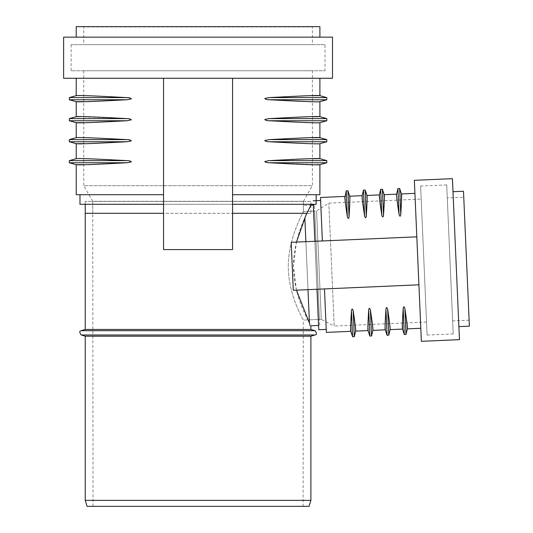<?xml version="1.0" encoding="UTF-8"?>
<svg xmlns="http://www.w3.org/2000/svg" width="533" height="533" viewBox="0 0 533 533"><rect width="100%" height="100%" fill="white"/><g stroke="black" fill="none" stroke-linecap="round" stroke-linejoin="round"><path stroke-width="0.4" stroke-dasharray="2.67 2" d="M310.899 201.394L85.227 201.394L310.899 201.394L310.899 204.306L198.063 204.306L310.899 204.306M85.227 201.394L85.227 204.306L198.063 204.306L85.227 204.306M306.868 213.307L310.899 213.307L310.899 205.192C311.552 204.925 293.523 233.541 293.47 266.253C293.503 298.88 311.645 326.223 310.899 325.79L309.44 323.078L309.56 325.85L304.843 217.757M296.448 290.152L293.47 266.253L296.448 242.089M318.554 325.456L313.304 205.085L318.554 325.456L319.713 325.403L314.457 205.032L319.713 325.403M304.31 205.478L314.457 205.032M303.097 506.35L198.063 506.35L303.097 506.35L303.277 320.113C303.917 320.54 288.246 295.848 288.28 266.507C288.313 237.065 303.943 211.248 303.384 211.521C303.943 211.248 288.313 237.065 288.28 266.507C288.246 295.848 303.917 320.54 303.277 320.113L319.454 319.407L314.723 211.028L319.454 319.407M303.397 201.394L198.063 201.394L303.397 201.394L303.384 211.521L314.723 211.028M85.227 336.196L310.899 336.196M310.899 329.447L85.227 329.447M309.067 506.35L87.066 506.35M85.227 500.347L310.899 500.347M198.063 506.35L93.028 506.35L198.063 506.35M198.063 201.394L92.729 201.394L198.063 201.394M421.177 199.095L426.547 322.019L421.177 199.095L328.834 203.126L316.562 210.948L304.57 211.474M426.547 322.019L334.204 326.049L328.834 203.126L334.204 326.049L321.292 319.327L316.562 210.948L321.292 319.327L309.3 319.853M446.694 184.918L453.197 333.925L446.694 184.918L420.61 186.057L427.113 335.057L420.61 186.057M453.197 333.925L427.113 335.057M463.75 197.237L469.12 320.16L463.75 197.237L447.26 197.956L452.63 320.879L447.26 197.956M469.12 320.16L452.63 320.879M469.38 326.156L463.49 191.24M458.886 326.616L452.997 191.7L458.886 326.616M459.453 339.654L452.424 178.662M421.376 341.32L414.348 180.321M305.889 241.676L307.981 289.646M326.369 332.399L324.47 288.926L418.911 284.802L420.81 328.275L416.819 236.832L322.378 240.956L416.819 236.832L418.911 284.802L316.975 289.252L314.883 241.282L322.378 240.956L320.48 197.483M318.741 329.727L316.975 289.252L293.29 290.292L291.198 242.322L314.883 241.282L291.198 242.322L293.29 290.292L324.47 288.926L326.236 329.401L324.47 288.926M416.819 236.832L414.921 193.366L416.819 236.832L291.198 242.322L293.29 290.292L418.911 284.802M396.632 194.159C396.259 194.492 397.065 201.294 399.07 214.552C399.63 216.791 400.203 216.764 400.776 214.479L401.556 199.802M379.443 196.024L379.509 197.13M379.776 200.748L381.828 215.305C382.394 217.544 382.96 217.517 383.54 215.232L384.266 196.924M362.207 196.777L362.267 197.883M362.533 201.501L364.592 216.058C365.152 218.29 365.725 218.27 366.298 215.985L367.03 197.676M344.964 197.53L345.031 198.636M345.297 202.254L347.349 216.811C347.916 219.043 348.482 219.023 349.062 216.738L349.788 198.423M355.218 325.29L353.166 310.732C352.599 308.494 352.033 308.52 351.454 310.806L350.674 325.33M355.551 330.014L355.484 328.908M372.46 324.537L370.402 309.979C369.842 307.741 369.269 307.768 368.696 310.053L367.917 324.577M367.917 324.73L367.963 328.361M372.787 329.261L372.727 328.155M389.696 323.784L387.644 309.227C387.078 306.988 386.512 307.015 385.932 309.3L385.152 323.824M385.152 323.977L385.206 327.608M390.029 328.508L389.963 327.402M406.926 322.878L404.88 308.474C404.314 306.242 403.748 306.262 403.175 308.547L402.395 323.071M322.378 240.956L320.613 200.481L322.378 240.956L314.883 241.282L316.975 289.252M314.883 241.282L313.271 204.306M312.398 70.762L83.728 70.762L312.398 70.762L312.398 185.697L303.397 201.294L303.397 213.307L92.729 213.307L303.397 213.307M83.728 70.762L83.728 185.697L312.398 185.697L83.728 185.697L92.729 201.294L303.397 201.294L92.729 201.294L92.729 213.307M325.003 44.659L71.122 44.659L325.003 44.659L325.003 70.762L71.122 70.762L325.003 70.762M71.122 44.659L71.122 70.762M312.698 26.65L198.063 26.65L312.698 26.65L198.063 26.95L312.398 26.95L312.398 44.659L83.728 44.659L312.398 44.659M83.428 26.65L198.063 26.65L83.428 26.65L198.063 26.95L83.728 26.95L83.728 44.659M76.226 37.15L319.9 37.15L76.226 37.15M310.899 213.307L232.575 213.307M163.551 213.307L85.227 213.307M232.575 194.705L232.575 78.264L163.551 78.264L163.551 204.306L232.575 204.306L232.575 194.705L232.575 249.591L232.575 78.264L319.9 78.264L232.575 78.264L232.575 194.705L319.9 194.705M163.551 204.306L163.551 249.591L232.575 249.591L232.575 204.306L163.551 204.306L163.551 194.705L79.977 194.705L163.551 194.705L163.551 78.264L76.226 78.264L163.551 78.264L163.551 249.591L232.575 249.591L163.551 249.591L163.551 204.306L79.977 204.306M332.505 78.264L63.62 78.264M163.551 78.264L232.575 78.264M312.398 95.713L269.245 97.606C266.84 97.632 265.354 98.052 264.794 98.858L269.245 99.744C301.938 101.517 318.821 102.163 319.9 101.676M312.398 116.72L269.245 118.612C266.84 118.639 265.354 119.059 264.794 119.865L269.245 120.744C301.938 122.523 318.821 123.17 319.9 122.683M312.398 137.727L269.245 139.619C266.84 139.646 265.354 140.066 264.794 140.872L269.245 141.751C301.938 143.53 318.821 144.177 319.9 143.683M312.398 158.734L269.245 160.626C266.84 160.653 265.354 161.066 264.794 161.879L269.245 162.758L316.975 164.684M163.551 194.705L76.226 194.705M83.728 164.65L126.881 162.758C129.292 162.732 130.772 162.318 131.338 161.506L126.881 160.626C94.194 158.847 77.305 158.201 76.226 158.694M83.728 143.643L126.881 141.751C129.292 141.725 130.772 141.312 131.338 140.499L126.881 139.619C94.194 137.84 77.305 137.194 76.226 137.687M83.728 122.637L126.881 120.744C129.292 120.724 130.772 120.305 131.338 119.492L126.881 118.612L79.15 116.687M83.728 101.63L126.881 99.744C129.292 99.718 130.772 99.298 131.338 98.485L126.881 97.606C94.194 95.827 77.305 95.18 76.226 95.674M316.149 204.306L232.575 204.306M332.505 37.15L63.62 37.15M319.9 26.65L76.226 26.65M315.023 330.7L81.103 330.7M314.93 334.977L81.196 334.977M352.593 336.783L351.454 310.806M354.298 336.709L353.166 310.732M369.829 336.03L368.696 310.053M371.534 335.957L370.402 309.979M387.065 335.277L385.932 309.3M388.777 335.204L387.644 309.227M346.217 190.834L347.349 216.811M347.922 190.761L349.062 216.738M363.459 190.081L364.592 216.058M365.165 190.008L366.298 215.985M380.695 189.328L381.828 215.305M382.401 189.255L383.54 215.232M404.307 334.524L403.175 308.547M406.013 334.451L404.88 308.474M397.931 188.575L399.07 214.552M399.643 188.502L400.776 214.479M126.881 162.758L69.323 162.758M126.881 160.626L69.323 160.626M126.881 141.751L69.323 141.751M126.881 139.619L69.323 139.619M126.881 120.744L69.323 120.744M126.881 118.612L69.323 118.612M269.245 162.758L326.802 162.758M269.245 160.626L326.802 160.626M269.245 141.751L326.802 141.751M269.245 139.619L326.802 139.619M269.245 120.744L326.802 120.744M269.245 118.612L326.802 118.612M126.881 99.744L69.323 99.744M126.881 97.606L69.323 97.606M269.245 99.744L326.802 99.744M269.245 97.606L326.802 97.606M93.028 506.35L92.729 201.394M310.899 325.79L309.56 325.85"/><path stroke-width="0.8" d="M296.448 242.089L305.795 215.625L310.899 205.192L310.899 204.306L310.899 205.192L313.304 205.085M163.551 213.307L85.227 213.307L85.227 204.306L85.227 329.447L310.899 329.447L310.899 325.79L318.554 325.456L310.899 325.79M307.981 289.646L309.44 323.078L296.448 290.152M85.227 329.447L81.103 330.7C79.31 330.96 79.344 332.385 81.196 334.977L85.227 336.196L85.227 500.347L310.899 500.347L310.899 336.196L85.227 336.196M81.196 334.977L314.93 334.977L310.899 336.196M85.227 500.347L87.066 506.35L309.067 506.35L310.899 500.347M458.886 326.616L469.38 326.156L463.49 191.24L452.997 191.7M452.424 178.662L414.348 180.321L421.376 341.32L459.453 339.654L452.424 178.662M304.843 217.757L305.889 241.676M418.911 284.802L293.29 290.292L291.198 242.322L416.819 236.832M349.788 198.423L349.708 196.211C350.114 196.51 349.895 203.353 349.062 216.738C348.695 219.01 348.122 219.036 347.349 216.811C345.384 203.899 344.578 197.103 344.911 196.417L320.48 197.483L322.378 240.956M401.556 199.802L401.429 193.952C401.829 194.252 401.615 201.094 400.776 214.479C400.41 216.751 399.843 216.778 399.07 214.552C397.105 201.647 396.292 194.845 396.632 194.159L384.186 194.705C384.593 195.005 384.373 201.847 383.54 215.232C383.174 217.504 382.601 217.531 381.828 215.305C379.862 202.393 379.05 195.598 379.389 194.911L379.443 196.024M379.509 197.13L379.776 200.748M384.266 196.924L384.186 194.705L382.401 189.255L383.54 215.232M367.03 197.676L366.951 195.458C367.35 195.758 367.137 202.6 366.298 215.985C365.931 218.257 365.365 218.283 364.592 216.058C362.627 203.146 361.814 196.351 362.154 195.664L362.207 196.777M362.267 197.883L362.533 201.501M347.349 216.811L346.217 190.834L344.964 197.53M345.031 198.636L345.297 202.254M324.47 288.926L326.369 332.399L350.807 331.333C350.401 331.033 350.621 324.191 351.454 310.806C351.82 308.534 352.393 308.507 353.166 310.732C355.125 323.638 355.937 330.44 355.604 331.126L355.551 330.014M350.674 325.33L350.807 331.333L352.593 336.783L354.298 336.709L355.604 331.126L368.043 330.58C367.643 330.28 367.857 323.438 368.696 310.053C369.063 307.781 369.629 307.754 370.402 309.979C372.367 322.885 373.18 329.687 372.84 330.373L372.787 329.261M355.484 328.908L355.218 325.29M367.963 328.361L368.043 330.58L369.829 336.03L371.534 335.957L372.84 330.373L385.279 329.827C384.879 329.527 385.099 322.685 385.932 309.3C386.298 307.028 386.871 307.001 387.644 309.227C389.603 322.139 390.416 328.934 390.076 329.621L390.029 328.508M372.727 328.155L372.46 324.537M385.206 327.608L385.279 329.827L387.065 335.277L388.777 335.204L390.076 329.621L402.522 329.074C402.115 328.774 402.335 321.932 403.175 308.547C403.541 306.275 404.107 306.248 404.88 308.474C406.846 321.386 407.658 328.181 407.319 328.868L406.926 322.878M389.963 327.402L389.696 323.784M402.395 323.071L402.522 329.074L404.307 334.524L406.013 334.451L407.319 328.868L420.81 328.275M316.975 289.252L318.741 329.727L326.236 329.401M313.271 204.306L314.883 241.282M76.226 37.15L76.226 26.65L319.9 26.65L319.9 37.15M332.505 37.15L332.505 78.264L63.62 78.264L63.62 37.15L332.505 37.15M232.575 213.307L306.868 213.307M316.975 164.684L319.9 164.69C318.854 165.177 301.964 164.537 269.245 162.758C266.84 162.732 265.354 162.318 264.794 161.506L269.245 160.626C301.938 158.847 318.821 158.201 319.9 158.694L319.9 143.683C318.854 144.17 301.964 143.53 269.245 141.751C266.84 141.725 265.354 141.312 264.794 140.499L269.245 139.619C301.938 137.84 318.821 137.194 319.9 137.687L319.9 122.683C318.854 123.163 301.964 122.523 269.245 120.744C266.84 120.724 265.354 120.305 264.794 119.492L269.245 118.612C301.938 116.834 318.821 116.187 319.9 116.68L319.9 101.676C318.854 102.163 301.964 101.517 269.245 99.744C266.84 99.718 265.354 99.298 264.794 98.485L269.245 97.606C301.938 95.827 318.821 95.18 319.9 95.674L312.398 95.713M269.245 120.744L326.802 120.744L326.802 118.612L319.9 116.68L312.398 116.72M269.245 141.751L326.802 141.751L326.802 139.619L319.9 137.687L312.398 137.727M269.245 162.758L326.802 162.758L326.802 160.626L319.9 158.694L312.398 158.734M232.575 194.705L319.9 194.705L319.9 164.69L326.802 162.758M126.881 162.758L69.323 162.758L69.323 160.626L76.226 158.694C77.278 158.208 94.161 158.847 126.881 160.626C129.292 160.653 130.772 161.066 131.338 161.879L126.881 162.758C94.194 164.537 77.305 165.183 76.226 164.69L76.226 194.705L163.551 194.705M69.323 162.758L76.152 164.69L83.728 164.65M126.881 141.751L69.323 141.751L69.323 139.619L76.226 137.687C77.278 137.201 94.161 137.84 126.881 139.619C129.292 139.646 130.772 140.066 131.338 140.872L126.881 141.751C94.194 143.53 77.305 144.177 76.226 143.683L83.728 143.643M79.15 116.687L76.226 116.68C77.278 116.194 94.161 116.834 126.881 118.612C129.292 118.639 130.772 119.059 131.338 119.865L126.881 120.744C94.194 122.523 77.305 123.17 76.226 122.683L83.728 122.637M126.881 99.744L69.323 99.744L69.323 97.606L76.226 95.674C77.278 95.187 94.161 95.827 126.881 97.606C129.292 97.632 130.772 98.052 131.338 98.858L126.881 99.744C94.194 101.517 77.305 102.163 76.226 101.676L83.728 101.63M79.977 194.705L79.977 204.306L163.551 204.306M232.575 78.264L232.575 249.591L163.551 249.591L163.551 78.264M232.575 204.306L316.149 204.306L316.149 194.705M81.103 330.7L315.023 330.7L310.899 329.447M351.454 310.806L352.593 336.783M353.166 310.732L354.298 336.709M368.696 310.053L369.829 336.03M370.402 309.979L371.534 335.957M385.932 309.3L387.065 335.277M387.644 309.227L388.777 335.204M349.062 216.738L347.922 190.761L349.708 196.211L362.154 195.664L363.459 190.081L365.165 190.008L366.951 195.458L379.389 194.911L380.695 189.328L382.401 189.255M364.592 216.058L363.459 190.081M366.298 215.985L365.165 190.008M381.828 215.305L380.695 189.328M403.175 308.547L404.307 334.524M404.88 308.474L406.013 334.451M399.07 214.552L397.931 188.575L399.643 188.502L401.429 193.952L414.921 193.366M400.776 214.479L399.643 188.502M69.323 160.626L126.881 160.626M69.323 139.619L126.881 139.619M126.881 118.612L69.323 118.612L69.323 120.744L126.881 120.744M326.802 160.626L269.245 160.626M326.802 139.619L269.245 139.619M326.802 118.612L269.245 118.612M69.323 97.606L126.881 97.606M269.245 97.606L326.802 97.606L326.802 99.744L269.245 99.744M314.93 334.977C316.928 334.811 316.962 333.385 315.023 330.7M346.217 190.834L347.922 190.761M397.931 188.575L396.632 194.159M313.118 200.814L320.613 200.481M326.802 97.606L319.9 95.674L319.9 78.264M76.226 158.694L76.226 143.683L69.323 141.751M76.226 137.687L76.226 122.683L69.323 120.744M69.323 118.612L76.226 116.68L76.226 101.676L69.323 99.744M76.226 95.674L76.226 78.264M326.802 141.751L319.9 143.683M326.802 120.744L319.9 122.683M326.802 99.744L319.9 101.676"/></g></svg>
